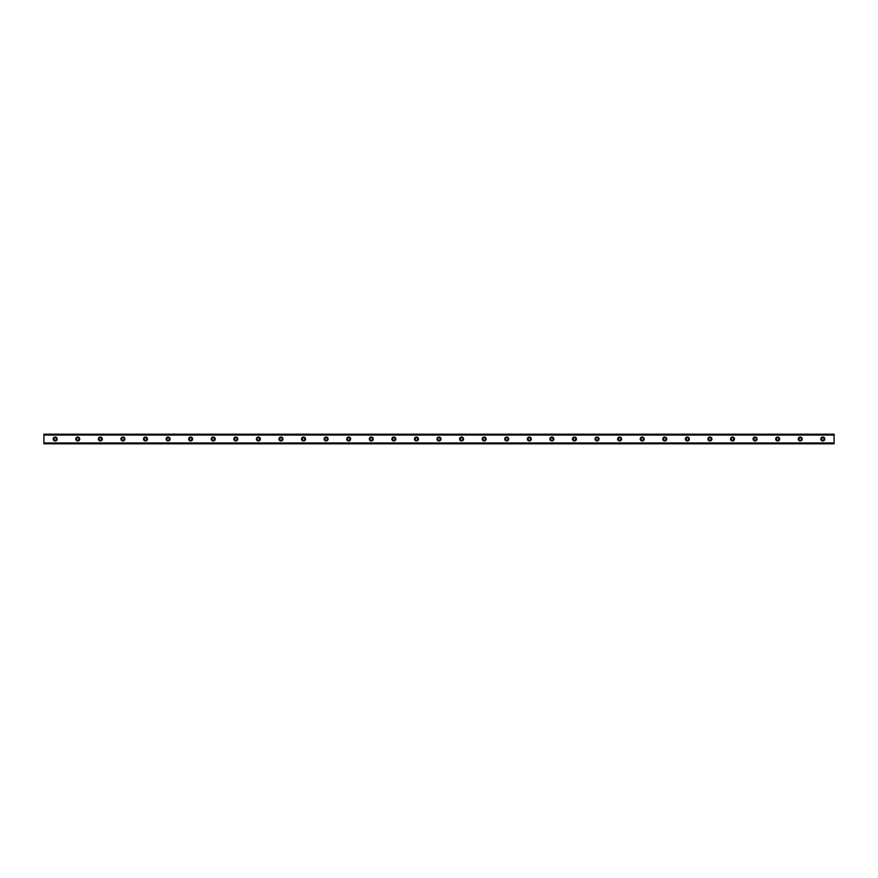 <?xml version="1.0" encoding="UTF-8"?>
<svg xmlns="http://www.w3.org/2000/svg" width="878" height="878" viewBox="0 0 878 878"><rect width="100%" height="100%" fill="white"/><g stroke="black" fill="none" stroke-linecap="round" stroke-linejoin="round"><path stroke-width="1.32" d="M55.193 437.024A1.975 1.975 0 0 0 53.218 439A1.975 1.975 0 0 0 55.193 440.975A1.975 1.975 0 0 0 57.169 439A1.975 1.975 0 0 0 55.193 437.024M822.807 437.024A1.975 1.975 0 0 0 820.831 439A1.975 1.975 0 0 0 822.807 440.975A1.975 1.975 0 0 0 824.782 439A1.975 1.975 0 0 0 822.807 437.024M800.231 437.024A1.975 1.975 0 0 0 798.256 439A1.975 1.975 0 0 0 800.231 440.975A1.975 1.975 0 0 0 802.207 439A1.975 1.975 0 0 0 800.231 437.024M777.656 437.024A1.975 1.975 0 0 0 775.68 439A1.975 1.975 0 0 0 777.656 440.975A1.975 1.975 0 0 0 779.631 439A1.975 1.975 0 0 0 777.656 437.024M755.08 437.024A1.975 1.975 0 0 0 753.105 439A1.975 1.975 0 0 0 755.08 440.975A1.975 1.975 0 0 0 757.055 439A1.975 1.975 0 0 0 755.08 437.024M732.504 437.024A1.975 1.975 0 0 0 730.529 439A1.975 1.975 0 0 0 732.504 440.975A1.975 1.975 0 0 0 734.48 439A1.975 1.975 0 0 0 732.504 437.024M709.929 437.024A1.975 1.975 0 0 0 707.953 439A1.975 1.975 0 0 0 709.929 440.975A1.975 1.975 0 0 0 711.904 439A1.975 1.975 0 0 0 709.929 437.024M687.353 437.024A1.975 1.975 0 0 0 685.378 439A1.975 1.975 0 0 0 687.353 440.975A1.975 1.975 0 0 0 689.329 439A1.975 1.975 0 0 0 687.353 437.024M664.767 437.024A1.975 1.975 0 0 0 662.791 439A1.975 1.975 0 0 0 664.767 440.975A1.975 1.975 0 0 0 666.742 439A1.975 1.975 0 0 0 664.767 437.024M642.191 437.024A1.975 1.975 0 0 0 640.216 439A1.975 1.975 0 0 0 642.191 440.975A1.975 1.975 0 0 0 644.167 439A1.975 1.975 0 0 0 642.191 437.024M619.616 437.024A1.975 1.975 0 0 0 617.64 439A1.975 1.975 0 0 0 619.616 440.975A1.975 1.975 0 0 0 621.591 439A1.975 1.975 0 0 0 619.616 437.024M597.04 437.024A1.975 1.975 0 0 0 595.064 439A1.975 1.975 0 0 0 597.04 440.975A1.975 1.975 0 0 0 599.015 439A1.975 1.975 0 0 0 597.04 437.024M574.464 437.024A1.975 1.975 0 0 0 572.489 439A1.975 1.975 0 0 0 574.464 440.975A1.975 1.975 0 0 0 576.44 439A1.975 1.975 0 0 0 574.464 437.024M551.889 437.024A1.975 1.975 0 0 0 549.913 439A1.975 1.975 0 0 0 551.889 440.975A1.975 1.975 0 0 0 553.864 439A1.975 1.975 0 0 0 551.889 437.024M529.313 437.024A1.975 1.975 0 0 0 527.338 439A1.975 1.975 0 0 0 529.313 440.975A1.975 1.975 0 0 0 531.289 439A1.975 1.975 0 0 0 529.313 437.024M506.727 437.024A1.975 1.975 0 0 0 504.751 439A1.975 1.975 0 0 0 506.727 440.975A1.975 1.975 0 0 0 508.702 439A1.975 1.975 0 0 0 506.727 437.024M484.151 437.024A1.975 1.975 0 0 0 482.176 439A1.975 1.975 0 0 0 484.151 440.975A1.975 1.975 0 0 0 486.127 439A1.975 1.975 0 0 0 484.151 437.024M461.576 437.024A1.975 1.975 0 0 0 459.6 439A1.975 1.975 0 0 0 461.576 440.975A1.975 1.975 0 0 0 463.551 439A1.975 1.975 0 0 0 461.576 437.024M439 437.024A1.975 1.975 0 0 0 437.024 439A1.975 1.975 0 0 0 439 440.975A1.975 1.975 0 0 0 440.975 439A1.975 1.975 0 0 0 439 437.024M416.424 437.024A1.975 1.975 0 0 0 414.449 439A1.975 1.975 0 0 0 416.424 440.975A1.975 1.975 0 0 0 418.4 439A1.975 1.975 0 0 0 416.424 437.024M393.849 437.024A1.975 1.975 0 0 0 391.873 439A1.975 1.975 0 0 0 393.849 440.975A1.975 1.975 0 0 0 395.824 439A1.975 1.975 0 0 0 393.849 437.024M371.273 437.024A1.975 1.975 0 0 0 369.298 439A1.975 1.975 0 0 0 371.273 440.975A1.975 1.975 0 0 0 373.249 439A1.975 1.975 0 0 0 371.273 437.024M348.687 437.024A1.975 1.975 0 0 0 346.711 439A1.975 1.975 0 0 0 348.687 440.975A1.975 1.975 0 0 0 350.662 439A1.975 1.975 0 0 0 348.687 437.024M326.111 437.024A1.975 1.975 0 0 0 324.136 439A1.975 1.975 0 0 0 326.111 440.975A1.975 1.975 0 0 0 328.087 439A1.975 1.975 0 0 0 326.111 437.024M303.536 437.024A1.975 1.975 0 0 0 301.56 439A1.975 1.975 0 0 0 303.536 440.975A1.975 1.975 0 0 0 305.511 439A1.975 1.975 0 0 0 303.536 437.024M280.96 437.024A1.975 1.975 0 0 0 278.984 439A1.975 1.975 0 0 0 280.96 440.975A1.975 1.975 0 0 0 282.935 439A1.975 1.975 0 0 0 280.96 437.024M258.384 437.024A1.975 1.975 0 0 0 256.409 439A1.975 1.975 0 0 0 258.384 440.975A1.975 1.975 0 0 0 260.36 439A1.975 1.975 0 0 0 258.384 437.024M235.809 437.024A1.975 1.975 0 0 0 233.833 439A1.975 1.975 0 0 0 235.809 440.975A1.975 1.975 0 0 0 237.784 439A1.975 1.975 0 0 0 235.809 437.024M213.233 437.024A1.975 1.975 0 0 0 211.258 439A1.975 1.975 0 0 0 213.233 440.975A1.975 1.975 0 0 0 215.209 439A1.975 1.975 0 0 0 213.233 437.024M190.647 437.024A1.975 1.975 0 0 0 188.671 439A1.975 1.975 0 0 0 190.647 440.975A1.975 1.975 0 0 0 192.622 439A1.975 1.975 0 0 0 190.647 437.024M168.071 437.024A1.975 1.975 0 0 0 166.096 439A1.975 1.975 0 0 0 168.071 440.975A1.975 1.975 0 0 0 170.047 439A1.975 1.975 0 0 0 168.071 437.024M145.496 437.024A1.975 1.975 0 0 0 143.52 439A1.975 1.975 0 0 0 145.496 440.975A1.975 1.975 0 0 0 147.471 439A1.975 1.975 0 0 0 145.496 437.024M122.92 437.024A1.975 1.975 0 0 0 120.944 439A1.975 1.975 0 0 0 122.92 440.975A1.975 1.975 0 0 0 124.895 439A1.975 1.975 0 0 0 122.92 437.024M100.344 437.024A1.975 1.975 0 0 0 98.369 439A1.975 1.975 0 0 0 100.344 440.975A1.975 1.975 0 0 0 102.32 439A1.975 1.975 0 0 0 100.344 437.024M77.769 437.024A1.975 1.975 0 0 0 75.793 439A1.975 1.975 0 0 0 77.769 440.975A1.975 1.975 0 0 0 79.744 439A1.975 1.975 0 0 0 77.769 437.024M43.9 434.27L834.1 434.27L43.9 434.204L834.1 434.204L43.9 434.204L43.9 435.049L834.1 435.049L834.1 442.951L43.9 442.951L43.9 435.049M77.769 440.273A1.273 1.273 0 0 1 76.496 439A1.273 1.273 0 0 1 77.769 437.727A1.273 1.273 0 0 1 79.031 439A1.273 1.273 0 0 1 77.769 440.273M55.193 440.273A1.273 1.273 0 0 1 53.92 439A1.273 1.273 0 0 1 55.193 437.727A1.273 1.273 0 0 1 56.455 439A1.273 1.273 0 0 1 55.193 440.273M822.807 440.273A1.273 1.273 0 0 1 821.545 439A1.273 1.273 0 0 1 822.807 437.727A1.273 1.273 0 0 1 824.08 439A1.273 1.273 0 0 1 822.807 440.273M800.231 440.273A1.273 1.273 0 0 1 798.969 439A1.273 1.273 0 0 1 800.231 437.727A1.273 1.273 0 0 1 801.504 439A1.273 1.273 0 0 1 800.231 440.273M777.656 440.273A1.273 1.273 0 0 1 776.382 439A1.273 1.273 0 0 1 777.656 437.727A1.273 1.273 0 0 1 778.929 439A1.273 1.273 0 0 1 777.656 440.273M755.08 440.273A1.273 1.273 0 0 1 753.807 439A1.273 1.273 0 0 1 755.08 437.727A1.273 1.273 0 0 1 756.353 439A1.273 1.273 0 0 1 755.08 440.273M732.504 440.273A1.273 1.273 0 0 1 731.231 439A1.273 1.273 0 0 1 732.504 437.727A1.273 1.273 0 0 1 733.778 439A1.273 1.273 0 0 1 732.504 440.273M709.929 440.273A1.273 1.273 0 0 1 708.656 439A1.273 1.273 0 0 1 709.929 437.727A1.273 1.273 0 0 1 711.191 439A1.273 1.273 0 0 1 709.929 440.273M687.353 440.273A1.273 1.273 0 0 1 686.08 439A1.273 1.273 0 0 1 687.353 437.727A1.273 1.273 0 0 1 688.615 439A1.273 1.273 0 0 1 687.353 440.273M664.767 440.273A1.273 1.273 0 0 1 663.505 439A1.273 1.273 0 0 1 664.767 437.727A1.273 1.273 0 0 1 666.04 439A1.273 1.273 0 0 1 664.767 440.273M642.191 440.273A1.273 1.273 0 0 1 640.929 439A1.273 1.273 0 0 1 642.191 437.727A1.273 1.273 0 0 1 643.464 439A1.273 1.273 0 0 1 642.191 440.273M619.616 440.273A1.273 1.273 0 0 1 618.342 439A1.273 1.273 0 0 1 619.616 437.727A1.273 1.273 0 0 1 620.889 439A1.273 1.273 0 0 1 619.616 440.273M597.04 440.273A1.273 1.273 0 0 1 595.767 439A1.273 1.273 0 0 1 597.04 437.727A1.273 1.273 0 0 1 598.313 439A1.273 1.273 0 0 1 597.04 440.273M574.464 440.273A1.273 1.273 0 0 1 573.191 439A1.273 1.273 0 0 1 574.464 437.727A1.273 1.273 0 0 1 575.738 439A1.273 1.273 0 0 1 574.464 440.273M551.889 440.273A1.273 1.273 0 0 1 550.616 439A1.273 1.273 0 0 1 551.889 437.727A1.273 1.273 0 0 1 553.151 439A1.273 1.273 0 0 1 551.889 440.273M529.313 440.273A1.273 1.273 0 0 1 528.04 439A1.273 1.273 0 0 1 529.313 437.727A1.273 1.273 0 0 1 530.575 439A1.273 1.273 0 0 1 529.313 440.273M506.727 440.273A1.273 1.273 0 0 1 505.465 439A1.273 1.273 0 0 1 506.727 437.727A1.273 1.273 0 0 1 508 439A1.273 1.273 0 0 1 506.727 440.273M484.151 440.273A1.273 1.273 0 0 1 482.889 439A1.273 1.273 0 0 1 484.151 437.727A1.273 1.273 0 0 1 485.424 439A1.273 1.273 0 0 1 484.151 440.273M461.576 440.273A1.273 1.273 0 0 1 460.302 439A1.273 1.273 0 0 1 461.576 437.727A1.273 1.273 0 0 1 462.849 439A1.273 1.273 0 0 1 461.576 440.273M439 440.273A1.273 1.273 0 0 1 437.727 439A1.273 1.273 0 0 1 439 437.727A1.273 1.273 0 0 1 440.273 439A1.273 1.273 0 0 1 439 440.273M416.424 440.273A1.273 1.273 0 0 1 415.151 439A1.273 1.273 0 0 1 416.424 437.727A1.273 1.273 0 0 1 417.698 439A1.273 1.273 0 0 1 416.424 440.273M393.849 440.273A1.273 1.273 0 0 1 392.576 439A1.273 1.273 0 0 1 393.849 437.727A1.273 1.273 0 0 1 395.111 439A1.273 1.273 0 0 1 393.849 440.273M371.273 440.273A1.273 1.273 0 0 1 370 439A1.273 1.273 0 0 1 371.273 437.727A1.273 1.273 0 0 1 372.535 439A1.273 1.273 0 0 1 371.273 440.273M348.687 440.273A1.273 1.273 0 0 1 347.425 439A1.273 1.273 0 0 1 348.687 437.727A1.273 1.273 0 0 1 349.96 439A1.273 1.273 0 0 1 348.687 440.273M326.111 440.273A1.273 1.273 0 0 1 324.849 439A1.273 1.273 0 0 1 326.111 437.727A1.273 1.273 0 0 1 327.384 439A1.273 1.273 0 0 1 326.111 440.273M303.536 440.273A1.273 1.273 0 0 1 302.262 439A1.273 1.273 0 0 1 303.536 437.727A1.273 1.273 0 0 1 304.809 439A1.273 1.273 0 0 1 303.536 440.273M280.96 440.273A1.273 1.273 0 0 1 279.687 439A1.273 1.273 0 0 1 280.96 437.727A1.273 1.273 0 0 1 282.233 439A1.273 1.273 0 0 1 280.96 440.273M258.384 440.273A1.273 1.273 0 0 1 257.111 439A1.273 1.273 0 0 1 258.384 437.727A1.273 1.273 0 0 1 259.658 439A1.273 1.273 0 0 1 258.384 440.273M235.809 440.273A1.273 1.273 0 0 1 234.536 439A1.273 1.273 0 0 1 235.809 437.727A1.273 1.273 0 0 1 237.071 439A1.273 1.273 0 0 1 235.809 440.273M213.233 440.273A1.273 1.273 0 0 1 211.96 439A1.273 1.273 0 0 1 213.233 437.727A1.273 1.273 0 0 1 214.495 439A1.273 1.273 0 0 1 213.233 440.273M190.647 440.273A1.273 1.273 0 0 1 189.385 439A1.273 1.273 0 0 1 190.647 437.727A1.273 1.273 0 0 1 191.92 439A1.273 1.273 0 0 1 190.647 440.273M168.071 440.273A1.273 1.273 0 0 1 166.809 439A1.273 1.273 0 0 1 168.071 437.727A1.273 1.273 0 0 1 169.344 439A1.273 1.273 0 0 1 168.071 440.273M145.496 440.273A1.273 1.273 0 0 1 144.222 439A1.273 1.273 0 0 1 145.496 437.727A1.273 1.273 0 0 1 146.769 439A1.273 1.273 0 0 1 145.496 440.273M122.92 440.273A1.273 1.273 0 0 1 121.647 439A1.273 1.273 0 0 1 122.92 437.727A1.273 1.273 0 0 1 124.193 439A1.273 1.273 0 0 1 122.92 440.273M100.344 440.273A1.273 1.273 0 0 1 99.071 439A1.273 1.273 0 0 1 100.344 437.727A1.273 1.273 0 0 1 101.618 439A1.273 1.273 0 0 1 100.344 440.273M43.9 443.73L834.1 443.796L43.9 443.73L43.9 443.039L834.1 442.951M834.1 443.039L834.1 443.73M834.1 443.796L43.9 443.796L834.1 443.796M834.1 434.27L834.1 435.049M834.1 434.961L43.9 434.961"/></g></svg>
